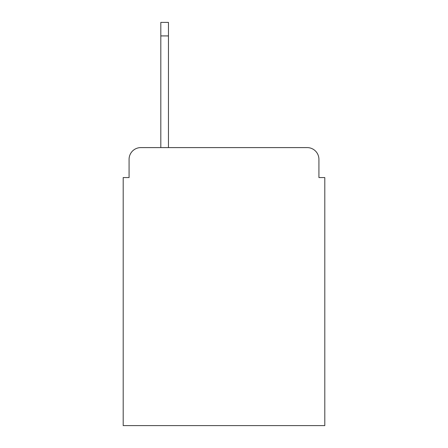 <?xml version="1.0" encoding="UTF-8"?>
<svg xmlns="http://www.w3.org/2000/svg" width="448" height="448" viewBox="0 0 448 448"><rect width="100%" height="100%" fill="white"/><g stroke="black" fill="none" stroke-linecap="round" stroke-linejoin="round"><path stroke-width="0.67" d="M129.08 159.348L129.08 177.565L129.08 159.348A11.754 11.754 0 0 1 140.834 147.594L160.815 147.594L160.815 22.4L168.459 22.4L168.459 35.918L160.815 35.918M318.92 177.565L318.92 159.348L318.92 177.565L324.8 177.565L324.8 425.6L123.2 425.6L123.2 177.565L129.08 177.565M318.92 159.348A11.754 11.754 0 0 0 307.166 147.594L140.834 147.594M168.459 35.918L168.459 147.594L307.166 147.594"/></g></svg>
